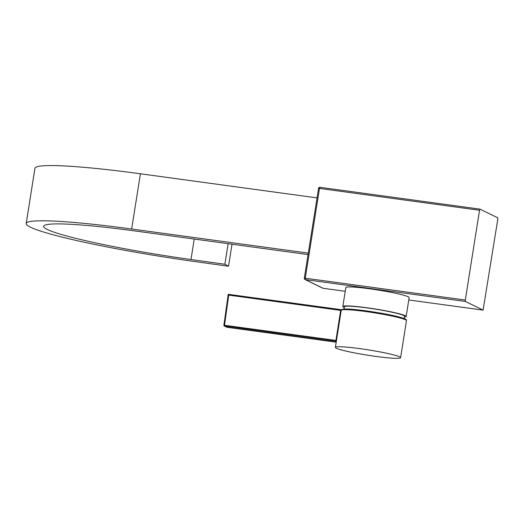 <?xml version="1.0" encoding="UTF-8"?>
<svg xmlns="http://www.w3.org/2000/svg" width="524" height="524" viewBox="0 0 524 524"><rect width="100%" height="100%" fill="white"/><g stroke="black" fill="none" stroke-linecap="round" stroke-linejoin="round"><path stroke-width="0.79" d="M479.977 209.142L319.974 187.304A1.284 1.284 0 0 0 318.533 188.371L319.489 188.424L305.269 278.205L465.305 300.042L479.526 210.262L319.489 188.424L319.974 187.304L480.01 209.142L497.695 217.794L497.8 219.209L483.095 310.116L465.417 301.457L305.381 279.62L323.039 288.266L345.231 291.298L323.039 288.266A1.284 1.238 -63.9 0 1 322.673 288.161A1.284 1.284 0 0 0 323.066 288.279M480.01 209.142L479.526 210.262M465.305 300.042L465.417 301.457M308.047 254.579L135.899 231.084A123.422 10.028 -171 0 0 43.616 226.289A123.422 10.028 -171 0 0 190.991 259.531L224.888 264.26L228.529 266.251L232.021 244.204M228.15 243.673L224.888 264.26M308.282 253.112L131.668 229.014A141.054 11.463 -171 0 0 26.2 223.532A141.054 11.463 -171 0 0 194.633 261.522L228.529 266.251M131.668 229.014L140.412 173.785A141.054 11.463 -171 0 0 34.944 168.302L26.2 223.532M140.412 173.785L317.027 197.889M404.436 317.079A32.056 2.607 -171 0 0 406.152 316.529A32.056 2.607 -171 0 0 366.793 307.745A32.056 2.607 -171 0 0 342.82 306.501A32.056 2.607 -171 0 0 344.281 307.555M406.152 316.529L409.146 297.593A32.056 2.607 -171 0 0 369.793 288.809A32.056 2.607 -171 0 0 345.82 287.565L342.82 306.501M404.201 318.566L404.567 316.28A30.457 2.476 -171 0 0 367.18 307.935A30.457 2.476 -171 0 0 344.406 306.75L344.045 309.036M336.467 340.469L335.93 340.417L340.659 310.398L228.733 295.123L228.241 294.318L223.892 325.181L335.93 340.417L335.72 341.248A0.799 0.793 136.7 0 1 336.179 341.491L336.179 341.491A0.799 0.793 136.7 0 1 336.284 341.628M336.349 348.224A33.019 2.685 -171 0 0 371.771 355.835A33.019 2.685 -171 0 0 400.598 357.702A33.019 2.685 -171 0 0 399.629 356.857A33.019 2.685 -171 0 0 364.206 349.246A33.019 2.685 -171 0 0 335.373 347.373A33.019 2.685 -171 0 0 336.349 348.224M341.51 309.756L340.96 309.684L340.659 310.385L341.262 310.411M483.095 310.116L408.772 299.97L483.069 310.103M322.673 288.161L305.014 279.508A1.284 1.238 116.1 0 1 304.352 278.192L304.313 278.159A1.284 1.284 0 0 0 305.014 279.508A1.284 1.238 116.1 0 0 305.381 279.62L305.269 278.205L304.313 278.159L318.572 188.404M194.24 239.049L190.991 259.531M228.274 294.311L341.903 309.769M341.248 310.293L343.168 309.121L353.065 309.376L377.156 312.527C386.26 314.046 393.668 315.559 399.367 317.059C404.338 318.526 406.598 319.391 406.146 319.66L406.473 320.623A33.019 2.685 -171 0 0 405.497 319.778A33.019 2.685 -171 0 0 370.075 312.166A33.019 2.685 -171 0 0 341.248 310.293L335.373 347.373M342.179 309.75A32.219 2.62 9 0 1 374.817 312.153A32.219 2.62 9 0 1 405.7 319.876M228.733 295.123L224.495 325.208L224.56 326.079L227.049 327.297L336.198 342.192L227.062 327.303A0.799 0.773 116.1 0 1 226.82 327.231A0.799 0.799 0 0 0 227.062 327.303L227.082 327.303M336.284 341.648A33.824 2.751 9 0 1 335.72 341.248L224.56 326.079A0.799 0.773 -63.9 0 1 224.338 326.013L226.82 327.231M223.925 325.168L228.261 294.383M223.918 325.201A0.799 0.773 -63.9 0 0 224.338 326.013A0.799 0.799 0 0 1 223.892 325.181L223.918 325.201M228.261 294.305L340.96 309.684M406.473 320.623L400.598 357.702M336.179 341.491L336.369 341.864"/></g></svg>
